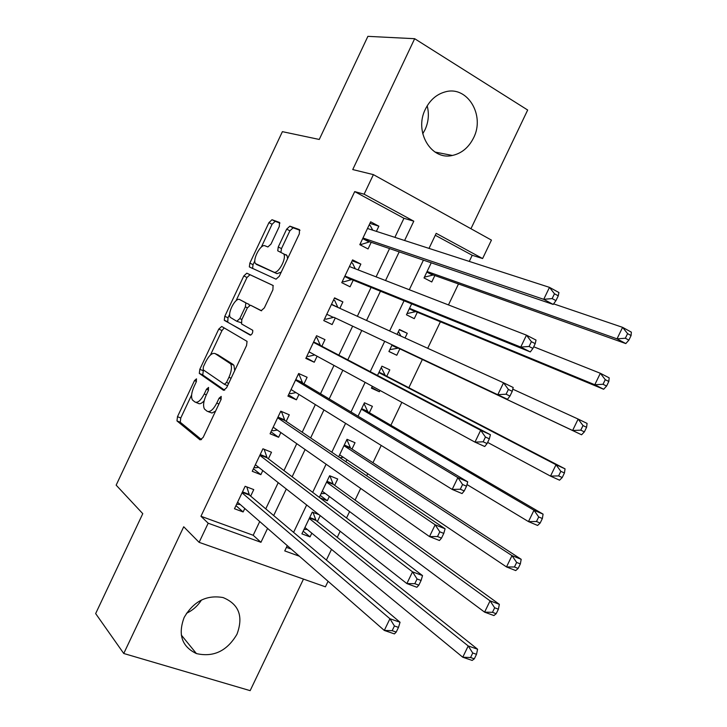 <?xml version="1.0" encoding="UTF-8"?>
<svg xmlns="http://www.w3.org/2000/svg" width="727" height="727" viewBox="0 0 727 727"><rect width="100%" height="100%" fill="white"/><g stroke="black" fill="none" stroke-linecap="round" stroke-linejoin="round"><path stroke-width="1.09" d="M196.499 378.849L194.491 380.603L177.488 416.68L176.97 420.915L200.116 439.908L203.133 437.445L221.017 399.596L221.226 396.406L219.081 398.205L216.773 403.094C213.238 409.783 210.003 412.482 207.068 411.191L204.478 409.047C202.906 405.993 203.451 401.422 206.105 395.324L208.358 390.535L208.585 387.427L206.504 389.199L204.251 393.979C200.806 400.532 197.68 403.194 194.872 401.967L192.41 399.941C190.91 397.006 191.455 392.544 194.054 386.564L196.263 381.875L196.499 378.849M427.194 105.833C429.275 114.03 428.548 122.009 425.004 129.769L422.732 133.795M425.422 109.114C413.79 131.623 431.202 160.658 452.367 155.46C461.618 153.406 468.67 147.581 473.513 137.985C485.382 115.484 467.434 85.313 445.188 91.893C436.563 94.283 429.966 100.026 425.422 109.114M201.452 600.029C197.753 605.891 192.773 610.317 186.494 613.288M184.149 617.477C177.788 634.589 181.877 646.621 196.408 653.573C213.529 657.481 227.06 651.038 236.975 634.235C243.581 616.378 238.947 604.146 223.071 597.558C206.559 594.668 193.591 601.311 184.149 617.477M279.313 226.451L279.468 222.417L272.007 219.727L268.926 222.644L249.852 263.119L249.334 266.9L276.033 279.186L279.268 276.287L299.351 233.794L299.451 229.614L289.882 226.161L286.665 229.141L278.25 246.989L277.732 250.806L283.712 253.905C286.965 258.312 277.978 274.615 273.715 272.08L255.422 263.547C252.324 259.43 260.866 243.572 265.001 245.799L267.881 246.971L270.998 244.081L279.313 226.451M394.888 237.347L403.948 218.291L354.703 191.601L364.118 194.2L373.396 174.625L491.443 240.101L482.61 258.548L436.2 233.349L429.021 248.398M328.068 581.282L325.423 586.816L199.116 542.342L183.722 526.766L123.754 653.491L95.655 613.588L142.774 513.671L116.156 485.154L282.394 131.66L319.262 139.457L367.889 36.35L414.663 38.704L352.74 169.564L373.396 174.625M199.116 542.342L208.186 523.213L260.948 542.306L267.563 528.402M354.703 191.601L200.952 516.27L208.186 523.213M221.699 326.459L218.763 329.095L199.825 369.298L199.298 373.387L223.543 390.326L226.624 387.727L246.553 345.543L247.062 341.381L221.699 326.459M224.797 316.3L243.799 275.96L246.807 273.188L273.07 285.466L272.907 289.773L264.337 307.903L261.147 310.72L250.433 305.158L247.344 307.921L241.8 319.662L241.564 323.96L252.751 330.303C252.905 332.893 252.051 334.493 250.179 335.111L224.27 320.234L224.797 316.3L228.014 317.772L229.705 314.191M470.942 228.732L527.675 110.031L414.663 38.704M123.754 653.491L250.152 690.65L303.477 579.092M431.247 262.801L424.023 277.95L431.774 281.967L434.846 275.542M411.655 303.859L406.448 314.773L414.263 318.653L417.325 312.237M405.03 337.973L407.265 333.302L399.305 329.74M399.841 348.851L396.788 355.249L388.945 351.45M379.985 390.435L379.358 391.744L371.706 387.573M386.755 376.241L389.808 369.852L381.92 366.181L377.495 375.441M369.352 412.7L372.397 406.329L364.445 402.785L358.047 416.198M345.925 461.754L346.906 459.7M351.986 449.068L355.021 442.707L347.015 439.308L338.655 456.838M329.34 496.477L327.314 500.73L320.243 495.414M334.665 485.345L337.692 479.002L329.631 475.74L319.307 497.377M250.661 496.123L253.759 489.598L245.144 486.29L234.485 508.746L243.136 511.962L244.79 508.491M268.39 458.792L271.498 452.249L262.938 448.786L252.251 471.296L260.848 474.667L262.801 470.569M286.165 421.36L289.282 414.808L280.776 411.191L270.071 433.765L278.605 437.281L280.858 432.547M303.986 383.847L307.112 377.268L298.661 373.505L287.928 396.133L296.407 399.805L298.951 394.434M321.852 346.225L324.978 339.636L316.59 335.729L305.831 358.411L314.255 362.228L317.099 356.221M339.854 308.321L342.899 301.914L334.565 297.852L323.779 320.589L332.139 324.56L335.274 317.953M358.102 269.899L360.856 264.092L352.586 259.884L341.772 282.676L350.069 286.801L353.213 280.177M200.952 516.27L253.196 535.272L259.721 521.541M265.755 508.864L278.214 482.655M283.957 470.587L296.752 443.679M302.214 432.211L315.345 404.594M320.507 393.734L333.984 365.408M338.855 355.158L352.65 326.159M357.348 316.281L371.079 287.419M376.095 276.869L389.554 248.57M376.395 231.368L378.858 226.188L370.652 221.817L359.81 244.672L368.053 248.943L371.197 242.309M326.387 560.063L331.512 549.358M337.246 537.371L340.172 531.264M346.515 517.987L349.596 511.563M355.085 500.094L360.674 488.408M366.708 475.803L367.717 473.686M372.96 462.726L381.23 445.433M390.881 425.268L401.849 402.34M408.847 387.718L422.351 359.492M427.712 348.288L440.398 321.779M448.459 304.913L458.483 283.966M469.269 261.42L472.214 255.277L435.282 235.266M286.438 547.367L291.273 549.121M319.035 514.68L312.292 512.09L301.905 533.854L310.047 536.889L311.819 533.173M317.381 521.532L320.207 515.607M327.314 500.73L319.916 497.831M379.358 391.744L371.433 388.154L372.333 386.273M396.788 355.249L388.918 351.514L392.117 344.807M407.265 333.302L399.432 329.476L397.096 334.365M472.214 255.277L482.61 258.548M404.603 240.492L413.799 221.181L364.118 194.2M273.679 515.561L286.311 489.017M292.136 476.785L305.113 449.522M310.638 437.908L323.96 409.928M329.195 398.932L342.853 370.234M347.797 359.847L361.773 330.476M366.544 320.462L380.457 291.218M385.546 280.531L399.196 251.86M287.274 545.623L284.748 550.921L299.388 556.219M423.423 260.13L409.301 289.737M404.039 300.778L389.636 330.976M384.71 341.308L370.243 371.633M365.136 382.357L351.005 411.982M345.589 423.341L331.812 452.221M326.096 464.208L312.674 492.352M306.658 504.974L293.59 532.373M253.196 535.272L260.948 542.306M403.948 218.291L413.799 221.181M310.047 536.889L303.177 531.183M243.136 511.962L235.966 505.628M260.848 474.667L253.441 468.788M278.605 437.281L270.971 431.856M296.407 399.805L288.537 394.834M314.255 362.228L306.149 357.729M342.899 301.914L334.42 298.161M332.139 324.56L323.806 320.525M360.856 264.092L352.15 260.811M378.858 226.188L369.916 223.362M195.863 402.376L198.18 403.331C199.734 404.339 201.733 403.485 204.16 400.768M208.131 411.627L211.984 413.027L215.583 411.109M191.619 394.979L180.769 417.998L180.26 422.233L201.543 439.653M203.415 369.952L202.751 374.968L224.688 390.208M224.198 327.922L221.989 330.549L210.466 354.985M203.387 366.772L203.16 369.779L224.361 384.283L226.515 382.466L228.95 377.304C231.559 371.297 232.113 366.799 230.595 363.8L215.092 353.586C212.202 352.613 209.085 355.358 205.714 361.819L203.387 366.772M234.712 370.606L233.93 365.254L229.814 363.018M217.764 354.758L233.149 364.472M236.03 300.769L246.998 277.487L243.799 275.96M273.261 285.593L250.006 274.724L246.998 277.487M261.629 310.792L250.433 305.158M250.815 335.083L224.525 320.48M239.719 299.597C235.684 296.943 227.088 313.237 230.323 317.39L236.784 321.279L239.828 318.571L245.344 306.867L245.862 302.914L239.719 299.597L245.581 302.641M236.884 321.325L241.037 322.661M249.361 305.331L248.834 304.159M228.014 317.772L227.751 321.943M281.231 272.134L276.996 273.67L256.267 264.319M287.592 258.676L286.983 255.531L285.984 254.641M300.006 230.295L293.117 227.815L289.9 230.786L281.494 248.598L280.904 252.278M254.841 260.866L253.041 264.664L252.578 268.517M279.977 223.071L275.179 221.344L272.098 224.243L261.338 247.08M303.986 529.483L307.267 529.429M304.931 527.511L462.763 657.217L468.215 645.958L477.594 649.22L316.054 520.477L313.001 512.362M472.741 653.01L470.56 657.526L474.322 658.807L476.503 654.309L472.741 653.01L468.215 645.958L309.257 518.442M474.322 658.807L472.159 660.425L462.763 657.217L470.56 657.526M477.594 649.22L476.503 654.309M240.228 504.493L236.629 504.229M396.224 632.072L398.487 627.383L394.425 625.983L392.162 630.682L396.224 632.072L394.434 633.899L384.301 630.436L237.593 502.193M392.162 630.682L384.301 630.436L389.936 618.741L400.05 622.257L249.434 495.087L246.807 486.926M242.027 492.842L389.936 618.741L394.425 625.983M398.487 627.383L400.05 622.257M321.07 493.688L325.26 493.442M322.252 491.198L484.6 612.143L490.071 600.856L499.358 604.328L333.293 484.355L329.867 475.849M494.66 607.79L492.47 612.325L496.196 613.697L498.395 609.181L494.66 607.79L490.071 600.856L326.596 482.11M496.196 613.697L493.915 615.56L484.6 612.143L492.47 612.325M499.358 604.328L498.395 609.181M339.627 454.802L506.501 566.933L511.99 555.61L521.195 559.308L350.587 448.15L347.015 439.935M339.954 457.719L343.344 457.301M516.652 562.444L514.452 566.987L518.142 568.45L520.341 563.916L516.652 562.444L511.99 555.61L343.971 445.696M518.142 568.45L515.725 570.577L506.501 566.933L514.452 566.987M521.195 559.308L520.341 563.916M466.979 484.546L528.474 521.595L533.981 510.236L543.087 514.143L367.917 411.855L364.191 403.93M538.698 516.961L536.49 521.513L540.152 523.058L542.36 518.515L538.698 516.961L533.981 510.236L361.392 409.183M540.152 523.058L537.607 525.448L528.474 521.595L536.49 521.513M543.087 514.143L542.36 518.515M487.626 442.407L550.512 476.112L556.028 464.726L565.052 468.851L385.283 375.477L381.421 367.835M560.817 471.332L558.609 475.903L562.225 477.539L564.443 472.977L560.817 471.332L556.028 464.726L378.858 372.587M562.225 477.539L559.554 480.183L550.512 476.112L558.609 475.903M565.052 468.851L564.443 472.977M264.119 449.259L262.929 448.795M258.721 467.37L255.377 467.779L254.15 467.297M418.834 585.162L421.097 580.464L417.071 578.974L414.808 583.681L418.834 585.162L416.907 587.271L406.866 583.581L255.368 464.735M414.808 583.681L406.866 583.581L412.518 571.84L422.532 575.593L267.127 457.828L264.146 449.286M259.821 455.356L412.518 571.84L417.071 578.974M421.097 580.464L422.532 575.593M280.631 411.509L281.731 412.245L280.522 411.727M277.305 430.066L272.934 430.775L271.725 430.275M441.507 538.116L443.779 533.4L439.79 531.81L437.518 536.535L441.507 538.116L439.444 540.497L429.493 536.571L273.188 427.185M437.518 536.535L429.493 536.571L435.164 524.803L445.088 528.783L284.857 420.479L281.731 412.245M277.65 417.78L435.164 524.803L439.79 531.81M443.779 533.4L445.088 528.783M298.224 374.441L299.36 375.105L298.161 374.578M295.98 392.589L290.536 393.689L289.337 393.162M464.253 490.916L466.534 486.19L462.581 484.509L460.3 489.244L464.253 490.916L462.054 493.578L452.194 489.425L291.054 389.536M460.3 489.244L452.194 489.425L457.883 477.612L467.715 481.828L302.641 383.038L299.36 375.105M295.535 380.112L457.883 477.612L462.581 484.509M466.534 486.19L467.715 481.828M315.854 337.273L317.027 337.882L315.836 337.328M314.736 354.94L308.184 356.503L306.994 355.957M487.072 443.57L489.353 438.826L485.445 437.045L483.155 441.798L487.072 443.57L484.736 446.514L474.976 442.125L308.966 351.795M483.155 441.798L474.976 442.125L480.674 430.275L490.416 434.728L320.462 345.507L317.027 337.882M313.455 342.344L480.674 430.275L485.445 437.045M489.353 438.826L490.416 434.728M389.808 349.642L398.341 348.133L581.573 434.782L572.612 430.493L578.147 419.07L512.771 389.163M398.451 331.539L400.95 336.119M398.341 348.133L572.612 430.493L580.782 430.157L584.372 431.874L586.589 427.303L583.009 425.568L580.782 430.157M583.009 425.568L578.147 419.07L587.089 423.414L586.589 427.303M584.372 431.874L581.573 434.782M331.521 304.268L337.801 307.303L334.738 300.56L333.557 299.987M333.866 317.29L507.482 399.305L333.866 317.29L325.878 319.235L324.687 318.662M506.083 394.207L497.822 394.67L503.538 382.793L513.18 387.482L512.253 391.317L508.382 389.445L506.083 394.207L509.954 396.07L512.253 391.317M331.421 304.486L503.538 382.793L508.382 389.445M507.482 399.305L509.954 396.07M407.329 313.537L415.78 311.601L603.655 389.254L594.786 384.737L600.338 373.278L533.709 346.779M409.519 308.339L594.786 384.737L603.028 384.265L606.582 386.082L608.808 381.493L605.264 379.667L603.028 384.265M605.264 379.667L600.338 373.278L609.181 377.849L608.808 381.493M606.582 386.082L603.655 389.254M355.294 268.808L352.495 263.147L351.323 262.547M342.39 281.358L343.617 281.867L342.435 281.276M344.871 276.142L351.759 279.595L530.31 351.941L520.741 347.079L344.925 276.033M529.083 346.47L520.741 347.079L526.475 335.156L536.026 340.082L535.217 343.653L531.392 341.681L529.083 346.47L532.918 348.424L535.217 343.653M349.469 266.545L526.475 335.156L531.392 341.681M351.759 279.595L343.617 281.867M530.31 351.941L532.918 348.424M424.404 277.141L433.265 274.979L625.802 343.58L617.023 338.846L622.594 327.35L553.62 303.859M427.103 271.498L617.023 338.846L625.347 338.237L628.864 340.145L631.091 335.538L627.583 333.629L625.347 338.237M627.583 333.629L622.594 327.35L631.345 332.139L631.091 335.538M628.864 340.145L625.802 343.58M372.742 230.186L370.297 225.643L369.125 225.025M360.138 243.972L361.392 244.408L360.219 243.799M362.864 238.229L369.707 241.8L553.202 304.431L543.723 299.324L362.964 238.011M552.156 298.579L543.723 299.324L549.485 287.365L558.936 292.536L558.263 295.844L554.465 293.781L552.156 298.579L555.955 300.633L558.263 295.844M367.489 228.487L549.485 287.365L554.465 293.781M369.707 241.8L361.392 244.408M553.202 304.431L555.955 300.633M196.454 381.43L194.491 380.603M221.226 399.105L219.081 398.205M208.558 390.063L206.504 389.199M206.323 394.843L204.251 393.979M218.945 403.994L216.773 403.094M180.396 422.387L177.115 421.069M180.769 417.998L177.488 416.68M202.751 374.968L199.498 373.587M203.069 370.688L199.825 369.298M221.989 330.549L218.763 329.095M227.596 385.664L224.534 384.365M228.678 383.383L226.515 382.466M231.113 378.231L228.95 377.304M218.354 355.021L215.092 353.586M250.006 274.724L246.807 273.188M241.873 319.507L239.828 318.571M247.389 307.821L245.344 306.867M276.996 273.67L273.715 272.08M281.494 248.598L278.25 246.989M289.9 230.786L286.665 229.141M293.117 227.815L289.882 226.161M253.041 264.664L249.852 263.119M272.098 224.243L268.926 222.644M275.179 221.344L272.007 219.727M316.054 520.477L309.484 517.969M315.554 519.723L309.711 517.497M242.5 491.861L248.988 494.342M242.264 492.352L249.434 495.087M333.293 484.355L326.768 481.737M332.784 483.637L326.977 481.31M350.587 448.15L344.098 445.424M350.06 447.468L344.289 445.033M367.917 411.855L361.473 409.019M367.371 411.209L361.637 408.674M385.283 375.477L378.894 372.524M384.719 374.859L379.031 372.224M260.211 454.529L266.664 457.11M260.002 454.975L267.127 457.828M277.978 417.098L284.384 419.797M277.787 417.498L284.857 420.479M295.78 379.585L302.141 382.393M295.616 379.939L302.641 383.038M313.628 341.972L319.953 344.889M313.482 342.272L320.462 345.507M308.902 351.923L310.783 352.786M397.515 348.069L391.853 345.361M326.786 314.246L333.075 317.254M414.935 311.574L409.319 308.757M415.78 311.601L409.465 308.448M349.46 266.464L350.178 266.827M344.716 276.469L350.959 279.586M432.411 274.988L426.831 272.071M433.265 274.979L427.003 271.707M362.691 238.601L368.889 241.837M452.367 155.46L435.01 152.061M196.408 653.573L181.296 635.034M180.26 422.233L176.97 420.915M202.56 374.778L199.298 373.387M233.93 365.254L230.595 363.8M249.125 304.431L245.862 302.914M227.496 321.697L224.27 320.234M286.983 255.531L283.712 253.905M279.704 251.787L277.732 250.806M252.533 268.445L249.334 266.9M315.863 520.287L309.529 517.869M242.309 492.252L249.261 494.905M333.048 484.118L326.823 481.628M350.287 447.868L344.162 445.287M367.553 411.537L361.546 408.874M384.874 375.114L378.958 372.378M260.057 454.857L266.9 457.601M277.85 417.371L284.584 420.206M295.68 379.794L302.314 382.72M313.555 342.126L320.08 345.143M331.476 304.377L336.265 306.694"/></g></svg>
